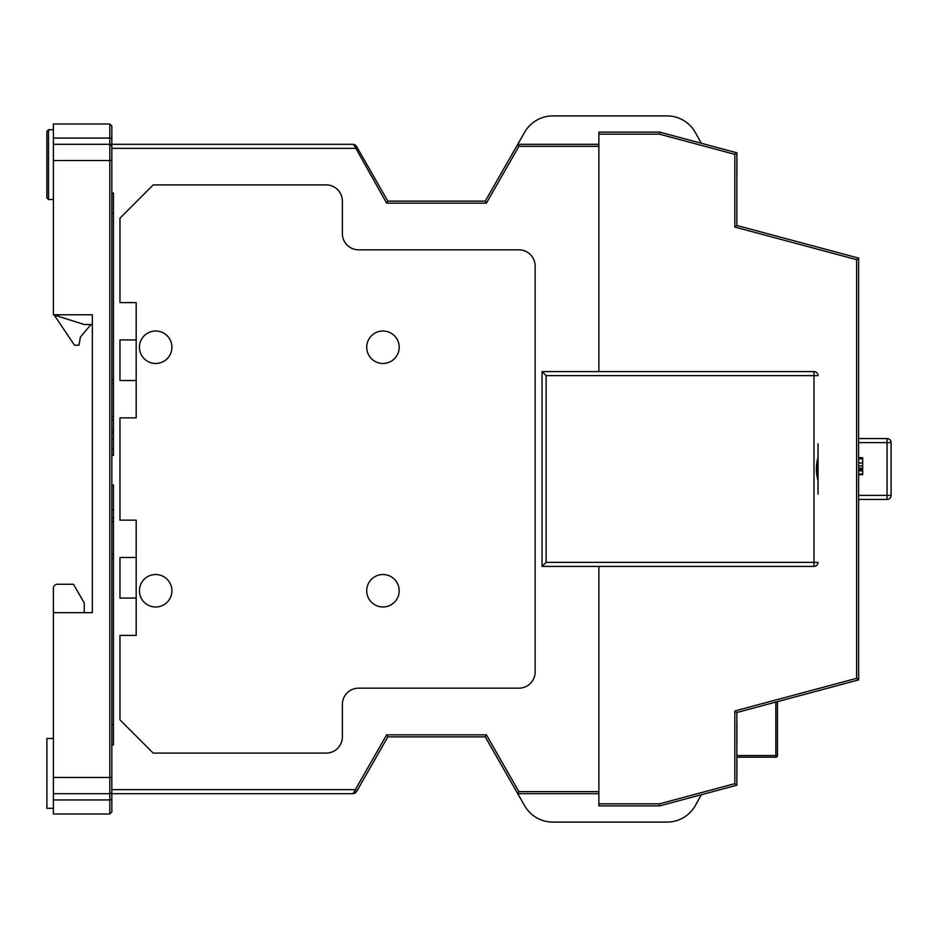 <?xml version="1.0" encoding="UTF-8"?>
<svg xmlns="http://www.w3.org/2000/svg" width="938" height="938" viewBox="0 0 938 938"><rect width="100%" height="100%" fill="white"/><g stroke="black" fill="none" stroke-linecap="round" stroke-linejoin="round"><path stroke-width="1.41" d="M366.723 347.236A16.239 16.239 0 0 0 382.962 363.475A16.239 16.239 0 0 0 399.189 347.236A16.239 16.239 0 0 0 382.962 331.008A16.239 16.239 0 0 0 366.723 347.236M139.434 590.764A16.239 16.239 0 0 0 155.673 606.992A16.239 16.239 0 0 0 171.912 590.764A16.239 16.239 0 0 0 155.673 574.525A16.239 16.239 0 0 0 139.434 590.764M171.912 347.236A16.239 16.239 0 0 0 155.673 331.008A16.239 16.239 0 0 0 139.434 347.236A16.239 16.239 0 0 0 155.673 363.475A16.239 16.239 0 0 0 171.912 347.236M399.189 590.764A16.239 16.239 0 0 0 382.962 574.525A16.239 16.239 0 0 0 366.723 590.764A16.239 16.239 0 0 0 382.962 606.992A16.239 16.239 0 0 0 399.189 590.764M136.186 339.931L119.958 339.931L119.958 380.523L136.186 380.523M136.186 302.599L136.186 417.856L119.958 417.856L119.958 520.144L136.186 520.144L136.186 635.401L119.958 635.401L119.958 719.821L153.234 753.108L326.131 753.108A16.239 16.239 0 0 0 342.37 736.869L342.37 704.403A16.239 16.239 0 0 1 358.609 688.164L518.925 688.164A16.239 16.239 0 0 0 535.152 671.936L535.152 266.064A16.239 16.239 0 0 0 518.925 249.836L358.609 249.836A16.239 16.239 0 0 1 342.37 233.597L342.37 201.131A16.239 16.239 0 0 0 326.131 184.892L153.234 184.892L119.958 218.179L119.958 302.599L136.186 302.599M136.186 557.477L119.958 557.477L119.958 598.069L136.186 598.069M342.37 201.131L342.37 209.244M153.234 184.892L326.131 184.892M153.234 753.108L326.131 753.108M342.37 736.869L342.37 728.756M535.152 668.688L535.152 671.936M535.152 269.312L535.152 266.064M342.37 233.597A16.239 16.239 0 0 0 358.609 249.836L518.925 249.836M342.37 704.403A16.239 16.239 0 0 1 358.609 688.164M818.042 443.838L818.042 494.162M817.233 475.648L817.233 462.352M46.9 197.883L46.9 131.32L48.518 129.702L48.518 199.501L46.9 197.883M53.396 808.298L46.9 808.298L46.9 738.499L53.396 738.499M598.878 134.157L598.878 132.129L659.754 132.129L736.869 152.8L736.869 225.483L858.633 258.102L858.633 679.898L736.869 712.517L736.869 785.2L659.754 805.871L598.878 805.871L598.878 803.843L659.484 803.843L734.841 783.652L734.841 710.957L856.605 678.338L856.605 259.662L734.841 227.043L734.841 154.348L659.484 134.157L598.878 134.157L598.878 371.589M552.857 115.902L667.024 115.902L552.857 115.902A32.467 32.467 0 0 0 524.729 132.129L485.239 201.131L387.828 201.131L356.522 146.351L357.097 147.36L355.338 148.368L111.833 148.368L111.833 811.956L111.833 777.461L109.805 777.461L109.805 160.539L53.396 160.539L53.396 314.769L92.358 314.769L92.358 612.678L53.396 612.678L53.396 588.325A4.057 4.057 0 0 1 57.453 584.268L73.457 584.268L84.244 602.935L84.244 612.678M53.396 160.539L53.396 144.311L109.805 144.311L111.833 146.34L111.833 160.539L109.805 160.539L109.805 144.311L353.005 144.311L354.763 146.351A2.028 0.903 -29.7 0 1 356.522 146.351L355.045 144.851L356.522 146.351M92.358 324.513L84.244 324.513L53.396 314.769M111.833 798.684A2.028 1.255 180 0 1 109.805 799.938L109.805 813.985L53.396 813.985L53.396 777.461L109.805 777.461L109.805 793.689L53.396 793.689M53.396 612.678L53.396 777.461M53.396 144.311L53.396 124.015L109.805 124.015L111.833 126.044L111.833 139.316L111.833 126.044M598.878 566.411L598.878 803.843M552.857 822.098L667.024 822.098L552.857 822.098A32.467 32.467 0 0 1 524.729 805.871L485.239 736.869L387.828 736.869L356.522 791.649L357.097 790.64L355.338 789.632L353.005 793.689L111.833 793.689M667.024 822.098A32.467 32.467 0 0 0 695.421 805.379L701.319 794.732M524.729 132.129L517.706 144.311L598.878 144.311M598.878 793.689L517.706 793.689L518.878 791.66L598.878 791.66M111.833 139.316L111.833 144.311L111.833 139.316A2.028 1.255 180 0 0 109.805 138.062L109.805 124.015M542.058 371.589L813.985 371.589A4.057 4.057 0 0 1 818.042 375.646A4.057 4.057 0 0 0 813.985 371.589L813.985 375.646L546.115 375.646L542.058 371.589L542.058 566.411L546.115 562.354L813.985 562.354L813.985 375.646L818.042 375.646M818.042 562.354L813.985 562.354L813.985 566.411A4.057 4.057 0 0 0 818.042 562.354A4.057 4.057 0 0 1 813.985 566.411L542.058 566.411M524.729 805.871L517.706 793.689M667.024 115.902A32.467 32.467 0 0 1 695.421 132.621L701.319 143.268M858.633 438.562L887.043 438.562L887.043 442.619L858.633 442.619M858.633 495.381L887.043 495.381L887.043 442.619L891.1 442.619A4.057 4.057 0 0 0 887.043 438.562A4.057 4.057 0 0 1 891.1 442.619L891.1 495.381A4.057 4.057 0 0 1 887.043 499.438L858.633 499.438M109.805 144.311A2.028 2.028 0 0 1 111.833 146.34A2.028 2.028 0 0 0 109.805 144.311L109.805 138.062L53.396 138.062M111.833 791.66A2.028 2.028 0 0 1 109.805 793.689L109.805 799.938L53.396 799.938M485.239 736.869L486.412 734.841L518.878 791.66M387.828 736.869L386.644 734.841L486.412 734.841M659.754 132.129L659.484 134.157M736.869 152.8L734.841 154.348M736.869 225.483L734.841 227.043M858.633 258.102L856.605 259.662M858.633 679.898L856.605 678.338M736.869 712.517L734.841 710.957M736.869 785.2L734.841 783.652M659.754 805.871L659.484 803.843M387.828 201.131L386.644 203.159L354.763 146.351M485.239 201.131L486.412 203.159L386.644 203.159M517.706 144.311L518.878 146.34L486.412 203.159M356.522 791.649L355.045 793.149L356.522 791.649A2.028 0.903 -150.3 0 1 354.763 791.649M355.045 793.149L353.016 793.689M353.005 144.311L355.045 144.851M818.042 480.619C815.826 472.904 815.826 465.154 818.042 457.381M862.69 471.802L862.69 457.732L858.633 457.732M862.69 458.799L858.633 458.799M862.69 462.985L858.633 462.985M862.69 465.928L858.633 465.928M862.69 469.399L858.633 469.399M862.69 470.348L858.633 470.348M858.633 474.616L862.69 474.616L862.69 470.853L858.633 470.853M862.69 474.065L858.633 474.065M90.951 324.513L80.398 337.094L78.968 345.207L74.501 345.207L54.205 315.027M111.833 484.934L113.463 484.934L113.463 744.983L111.833 744.983M113.463 558.286L111.833 558.286M113.463 517.706L111.833 517.706M111.833 430.425L113.463 430.425L113.463 379.714L111.833 379.714M113.463 420.294L111.833 420.294M113.463 379.714L113.463 193.017L111.833 193.017M113.463 509.932L111.833 509.932M113.463 485.251L111.833 485.251M113.463 509.604L111.833 509.604M113.463 430.425L111.833 430.753M113.463 430.753L113.463 432.981L111.833 432.981M113.463 432.981L113.463 449.161L111.833 449.161M113.463 449.161L113.463 455.422L111.833 455.422M736.869 760.401L736.869 754.387M736.951 760.401L736.869 765.373M736.951 765.373L736.869 770.391M736.951 770.391L736.869 775.21M736.869 724.886L736.869 723.034M736.951 724.886L736.869 738.37M736.951 738.37L736.869 743.588M736.869 189.124L736.869 209.678M736.869 159.706L736.869 157.854M736.951 159.706L736.869 173.19M736.951 173.19L736.869 178.408M736.951 755.536L775.832 755.536L775.832 757.165L736.951 757.165M777.461 701.647L777.461 755.536A1.618 1.618 0 0 1 775.832 757.165A1.618 1.618 0 0 0 777.461 755.536L775.832 755.536L775.832 702.081M111.833 789.632L355.338 789.632L386.644 734.841M598.878 146.34L518.878 146.34M546.115 375.646L546.115 562.354M862.69 468.226L858.633 468.226M891.1 495.381L887.043 495.381L887.043 499.438M113.463 554.229L111.833 554.229M113.463 724.699L111.833 724.699M113.463 521.763L111.833 521.763M113.463 383.771L111.833 383.771M113.463 416.238L111.833 416.238M113.463 213.301L111.833 213.301M113.463 438.632L111.833 438.632M53.396 199.501L48.518 199.501M109.805 813.985L111.833 811.956M53.396 129.702L48.518 129.702"/></g></svg>

